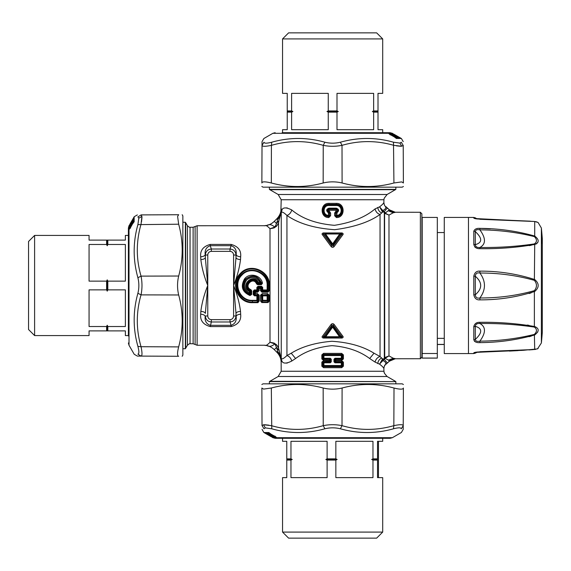 <?xml version="1.0" encoding="UTF-8"?>
<svg xmlns="http://www.w3.org/2000/svg" width="571" height="571" viewBox="0 0 571 571"><rect width="100%" height="100%" fill="white"/><g stroke="black" fill="none" stroke-linecap="round" stroke-linejoin="round"><path stroke-width="0.86" d="M260.483 283.33L259.855 282.459L260.961 282.766C257.414 275.929 252.475 274.687 246.144 279.041C241.84 285.421 243.039 290.482 249.748 294.201L250.362 293.715L250.962 294.422L250.219 294.736L249.391 292.93C243.91 289.461 243.06 285.072 246.836 279.769C252.118 276.071 256.458 276.971 259.855 282.459L258.392 282.459C253.074 272.082 239.078 286.121 249.399 291.46L250.005 290.853C240.641 286.257 253.231 273.402 257.692 283.08L258.113 283.33L257.657 284.023L256.586 283.951C253.331 275.957 242.989 286.464 250.94 289.69L251.661 290.767L251.654 294.472L250.034 295.557C242.183 292.024 240.355 286.478 244.538 278.912C249.441 272.253 261.125 275.108 262.467 283.28L261.361 284.708L261.782 283.444L260.961 282.766L260.519 283.352L258.113 283.33L258.392 282.459L257.236 283.716C253.467 274.594 241.519 286.606 250.719 290.289L250.041 290.825L250.312 293.637L249.391 292.93L249.399 291.46L250.248 291.231L250.041 290.825M250.248 291.231L250.962 290.746L250.94 289.69M249.705 294.072L250.362 293.715M251.654 294.472L250.962 294.422L250.962 290.746L251.661 290.767M257.692 283.08L258.106 283.337M250.034 295.557L250.219 294.736C242.889 291.531 241.183 286.421 245.102 279.412C252.289 273.966 257.849 275.308 261.782 283.444L262.467 283.28M260.519 283.352L261.361 284.023L257.657 284.023L257.657 284.708L256.586 283.951M252.446 300.339L252.446 302.102L257.914 302.102L257.914 302.68L259.177 301.053L258.27 301.16L257.914 302.102L256.879 300.817L256.879 300.339L257.557 300.267L258.27 301.16L258.22 295.214L257.557 295.792L257.557 300.267L256.879 300.817L252.446 300.817C239.363 301.631 231.683 283.43 241.59 274.637C250.376 264.987 268.47 272.246 267.849 285.5L267.849 289.932L268.491 290.625L267.92 291.41L261.932 291.41L261.368 290.625L262.01 289.932L262.703 290.589L262.703 289.954L267.149 289.954L267.149 285.5C267.87 272.795 250.441 265.536 242.025 275.022C232.711 283.516 239.806 301.017 252.446 300.339L256.879 300.339L256.871 295L254.566 295L254.566 295.849L257.557 295.792L256.871 295L257.3 293.537L255.501 293.537L254.987 294.629L254.523 294.108L253.239 294.679L254.566 295.849M253.239 294.679L253.239 291.124L254.316 289.954L256.864 289.954L256.864 287.463L257.999 286.292L261.568 286.292L262.703 287.463L262.703 289.954L262.01 289.932L262.01 287.449L262.703 287.463M253.239 291.124L254.316 290.589L256.864 290.589L257.635 291.41L258.199 290.625L258.199 288.105L257.557 287.449L257.557 289.932L256.864 289.954L256.864 290.589L257.557 289.932L258.199 290.625L259.127 290.589L257.635 292.202L255.501 292.202L255.501 293.537L254.587 294.051L254.573 291.788L253.931 291.096L253.931 294.636L259.141 295.136L257.3 293.537M267.849 289.932L267.149 290.589L267.149 289.954L267.849 289.932M259.127 290.589L259.12 288.541L260.447 288.541L260.89 287.67L261.332 288.119L260.447 288.541L260.44 290.589L261.368 290.625L261.368 288.105L262.01 287.449L261.568 286.292M256.864 287.463L257.557 287.449L257.999 286.292M257.635 292.202L257.635 291.41L255.08 291.41L254.659 291.831L255.501 292.202L254.316 289.954M255.044 294.508L254.523 294.108M257.914 302.68L252.446 302.68L252.446 302.102C238.414 302.58 231.062 283.302 241.026 273.873C250.255 262.974 269.462 271.625 268.484 285.5L269.412 285.5L269.412 290.589L267.92 292.202L261.932 292.202L261.932 291.41L262.703 290.589L267.149 290.589L267.92 292.202M269.412 290.589L268.491 290.625L268.484 285.5L267.149 285.5M261.332 288.119L260.911 287.656L261.568 286.977L257.999 286.977L258.677 287.67L258.199 288.105L258.663 287.656M260.44 290.589L261.932 292.202M252.446 302.68C237.821 303.351 229.692 283.187 240.448 273.395C250.169 262.317 270.261 270.94 269.412 285.5M259.177 301.053L259.141 295.136M254.659 291.831L255.037 291.367M260.911 287.656L258.677 287.67L259.12 288.541L258.235 288.119M260.462 300.881L261.397 300.996L262.01 300.239L262.01 295.814L262.717 295.871L262.71 300.817L261.789 301.945L268.063 301.945L267.142 300.325L267.849 300.239L267.849 295.814L268.42 295.307L268.463 300.996L269.391 300.881L268.063 302.551L268.463 300.996L267.849 300.239L267.142 300.817L262.71 300.817L262.01 300.239L267.142 300.325L267.135 295.871L262.717 295.871L262.717 295L262.01 295.814L261.439 295.307L262.367 294.7L262.367 293.58L260.49 295.228L260.462 300.881L261.789 302.551L261.439 295.307L260.49 295.228M269.391 300.881L269.362 295.228L267.485 294.7L267.135 295L267.849 295.814L267.135 295.871L267.135 295L262.717 295L267.485 294.7L267.485 293.58L262.367 293.58M384.183 198.315L383.926 199.736L281.189 199.736L280.889 211.327C281.225 209.157 281.225 209.157 280.889 211.327C281.225 209.157 281.225 209.157 280.889 211.327L280.554 213.897L280.925 213.347L278.948 220.477L276.542 223.582L274.801 227.108L270.012 228.7L270.012 342.3C277.006 343.457 273.259 343.349 274.837 343.614L275.429 343.999C275.964 344.998 275.45 342.621 278.548 347.975A9.079 8.158 -6.4 0 0 274.801 343.892L270.012 342.3C267.328 345.02 265.622 345.997 264.901 345.234L197.123 345.255L193.119 343.742L190.05 343.742C189.972 343.342 189.094 343.849 187.431 345.255L185.382 348.738L185.382 222.262L182.856 222.262M207.765 315.977L205.353 315.977C205.71 319.589 207.701 321.587 211.327 321.987L211.327 319.646C209.15 319.425 207.958 318.197 207.765 315.977L207.765 285.5L205.353 257.635C204.932 258.763 203.426 259.42 200.835 259.598L200.699 256.793C200.028 250.483 203.212 246.358 210.242 244.417L231.112 244.417C238.143 246.358 241.326 250.483 240.655 256.793L240.519 259.598C239.435 268.142 237.122 276.778 233.589 285.5L236.001 313.365C236.423 312.237 237.929 311.58 240.519 311.402L240.655 314.207C241.326 320.517 238.143 324.642 231.112 326.583L231.112 325.32C235.052 323.885 236.722 320.909 236.137 316.391C236.558 315.142 238.064 314.414 240.655 314.207L240.519 311.402C239.435 302.858 237.122 294.222 233.589 285.5L233.589 255.023L236.001 255.023L236.137 254.609C236.558 255.858 238.064 256.586 240.655 256.793L240.519 259.598C239.435 268.142 237.122 276.778 233.589 285.5L236.001 257.635C236.423 258.763 237.929 259.42 240.519 259.598M211.327 319.646L230.027 319.646L230.027 321.987L231.112 325.32L210.242 325.32C206.302 323.885 204.632 320.909 205.217 316.391C204.803 315.142 203.29 314.414 200.699 314.207L200.835 311.402C201.92 302.858 204.232 294.222 207.765 285.5C204.232 276.778 201.92 268.142 200.835 259.598L200.699 256.793C203.29 256.586 204.803 255.858 205.217 254.609C204.632 250.091 206.302 247.115 210.242 245.68L210.242 244.417M200.699 314.207C200.028 320.517 203.212 324.642 210.242 326.583L211.327 321.987L230.027 321.987C233.653 321.587 235.645 319.589 236.001 315.977L233.589 315.977C233.396 318.197 232.211 319.425 230.027 319.646M230.027 251.354L211.327 251.354L211.327 249.013L230.027 249.013L231.112 245.68C235.052 247.115 236.722 250.091 236.137 254.609L236.001 257.635L236.001 255.023C235.645 251.411 233.653 249.413 230.027 249.013L230.027 251.354C232.211 251.575 233.396 252.803 233.589 255.023M231.112 244.417L231.112 245.68L210.242 245.68L211.327 249.013C207.701 249.413 205.71 251.411 205.353 255.023L205.353 257.635L205.353 255.023L207.765 255.023C207.958 252.803 209.15 251.575 211.327 251.354M207.765 285.5C204.232 294.222 201.92 302.858 200.835 311.402C203.426 311.58 204.932 312.237 205.353 313.365L207.765 285.5L207.765 255.023M395.86 187.167L395.86 189.394L269.391 189.394L269.391 187.167M328.453 213.033L328.468 211.912L329.289 213.033L328.453 213.033L328.453 215.395C322.315 215.124 322.815 205.167 328.953 205.51L328.967 204.389C321.009 203.818 320.838 216.916 328.817 216.537L328.453 215.395L329.289 215.395L328.411 216.145C321.48 215.731 322.03 204.475 328.982 204.746L336.269 204.746L336.298 205.51C342.436 205.167 342.935 215.131 336.797 215.395L336.433 216.537C344.413 216.916 344.242 203.818 336.283 204.389L328.967 204.389L329.01 203.376C319.988 202.898 319.81 217.808 328.832 217.551L328.817 216.537L329.567 215.702L330.623 215.702L328.832 217.551M328.175 212.64C325.955 210.72 326.212 209.229 328.953 208.158L336.298 208.158C339.038 209.229 339.295 210.72 337.076 212.64L336.797 215.395L335.962 215.395L336.84 216.145C343.771 215.731 343.221 204.475 336.269 204.746L336.248 203.376L329.01 203.376M278.948 220.477L278.548 223.025C275.45 228.379 275.971 226.002 275.429 227.001L274.837 227.386C273.259 227.643 277.006 227.543 270.012 228.7C267.328 225.98 265.622 225.003 264.901 225.766L266.807 225.438C264.601 225.781 264.601 225.781 266.807 225.438C264.601 225.781 264.601 225.781 266.807 225.438A15.167 15.167 0 0 0 274.301 221.341L276.785 218.857L277.613 219.685L276.542 223.582L274.301 221.341L276.785 218.857A15.167 15.167 0 0 0 280.889 211.327A15.167 15.167 0 0 1 276.785 218.857M264.901 225.766L264.166 225.745M281.189 362.257L280.889 359.673C281.225 361.843 281.225 361.843 280.889 359.673C281.225 361.843 281.225 361.843 280.889 359.673L280.554 357.103L280.925 357.653L278.548 347.975L278.548 223.025A9.079 8.158 6.4 0 1 274.801 227.108C271.989 224.61 269.319 224.053 266.807 225.438M269.362 295.228L267.485 293.58M328.953 208.158L328.967 209.279C327.504 209.814 327.369 210.592 328.561 211.598L328.468 211.912C327.047 210.642 327.219 209.65 328.982 208.915L336.269 208.915C338.032 209.65 338.203 210.642 336.783 211.912L337.076 212.64M336.298 208.158L336.283 209.279C337.746 209.814 337.882 210.592 336.69 211.598L335.684 213.033L335.684 215.702L334.627 215.702L334.627 213.033L336.312 210.628L336.783 211.912L335.962 213.033L335.684 215.702L336.433 216.537L336.419 217.551C345.441 217.808 345.262 202.898 336.248 203.376M325.734 234.281L332.629 243.867L339.517 234.281L340.152 234.788L333.264 244.409L333.264 245.873L341.765 234.338L340.152 234.788L339.517 233.996L325.734 233.996L325.099 234.788A0.906 0.514 -36.2 0 1 325.734 234.281M342.029 338.039L323.222 337.697L325.734 336.719L339.517 336.719L342.029 337.697L341.765 336.662L340.152 336.212L339.517 337.004L325.734 337.004L325.099 336.212L325.734 336.719L332.629 327.133L339.517 336.719A0.906 0.514 143.8 0 0 340.152 336.212L333.264 326.591L332.629 327.133L331.987 326.591L331.987 325.127L333.264 325.127L334.114 324.414L342.614 335.984C343.521 336.861 343.328 337.547 342.029 338.039L323.222 338.039L323.486 336.662L331.987 325.127L331.137 324.414C332.129 323.414 333.121 323.414 334.114 324.414M279.89 354.484L277.613 351.315L276.542 347.418L274.801 343.892C271.989 346.39 269.326 346.947 266.807 345.562C264.601 345.219 264.601 345.219 266.807 345.562C264.601 345.219 264.601 345.219 266.807 345.562L264.901 345.234M278.948 350.523L276.542 347.418L274.301 349.659C271.653 347.089 268.498 345.626 264.823 345.284L264.259 345.255M281.118 212.441L281.403 210.97L280.925 213.347L277.613 219.685L279.89 216.516M336.312 210.628L336.283 209.279L328.967 209.279L328.561 211.598L329.567 213.033L329.567 215.702L329.289 213.033L330.623 213.033L328.939 210.628M331.987 244.409L333.264 244.409A0.906 0.407 -144.1 0 0 332.629 243.867A0.906 0.407 -35.9 0 0 331.987 244.409L331.987 245.873L333.264 245.873L334.114 246.586L342.614 235.016L341.765 234.338L342.029 233.303L339.517 233.996L325.734 233.996L323.222 232.961L342.029 232.961L323.222 233.303L323.486 234.338L325.099 234.788L331.987 244.409M331.137 324.414L322.644 335.984L323.486 336.662L325.099 336.212L331.987 326.591L333.264 326.591L333.264 325.127L341.765 336.662L342.614 335.984M334.984 358.245L334.97 358.995L333.985 359.216L334.984 358.245L341.322 358.253L341.322 355.555L341.922 355.555L341.265 354.819L341.322 355.555L323.928 355.555L323.928 358.253L323.329 358.253L323.993 358.995L330.552 359.216L330.288 362.078L323.993 362.078L323.479 361.629L330.081 361.4L331.273 361.857L330.266 362.821L323.928 362.821L323.928 365.511L341.322 365.511L341.322 362.821L334.984 362.821L333.985 361.857L334.97 362.078L334.984 362.821M323.571 360.644L321.844 362.15L323.479 361.629L323.571 360.644L329.139 360.658L330.288 362.078L330.266 362.821M331.273 359.216L329.845 359.423L330.266 358.245L331.273 359.216L331.273 361.857M329.81 359.466L329.139 360.415L329.845 359.423L323.479 359.445L323.928 358.253L330.266 358.245M281.21 209.443L281.574 210.585C282.631 207.266 286.021 207.059 291.752 209.964C302.195 218.707 316.42 223.825 334.442 225.317C351.9 222.576 365.44 217.108 375.054 208.907L379.587 206.83C382.199 204.818 383.619 203.369 383.862 202.491C384.233 204.818 384.704 206.074 385.282 206.245L386.075 206.83L385.282 206.245C386.446 207.694 385.618 209.136 382.806 210.563L379.587 206.83L382.577 212.098L380.043 214.475C377.452 213.654 375.789 211.798 375.054 208.907M281.06 213.033L282.131 209.628M334.627 215.702L336.419 217.551M281.032 360.158L280.889 359.673A15.167 15.167 0 0 0 276.785 352.143L277.613 351.315L281.253 358.352L281.253 212.648C281.846 211.448 283.744 212.391 286.942 215.46C289.383 214.582 290.982 212.755 291.752 209.964M334.114 246.586C333.121 247.586 332.129 247.586 331.137 246.586L331.987 245.873L323.486 234.338L322.644 235.016C321.73 234.139 321.923 233.453 323.222 232.961M383.926 199.736L383.862 202.491L383.926 199.736M384.219 198.216L387.088 194.497L395.86 189.394M341.265 362.078L334.97 362.078L335.413 361.65L334.706 361.857L334.706 359.216L335.413 361.65L341.772 361.629L341.322 362.821L341.922 362.821L341.265 362.078M343.407 366.182L341.679 367.688L341.772 366.703L323.479 366.703L323.928 365.511L323.329 365.511L323.993 366.254L341.265 366.254L341.922 365.511L341.322 365.511L341.772 366.703L343.407 366.182L343.407 362.15L341.772 361.629L341.679 360.644L336.112 360.658L335.441 361.607M323.993 362.078L323.329 362.821L323.928 362.821L323.993 362.078M321.844 354.891L323.571 353.385L323.479 354.37L341.772 354.37L341.265 354.819L323.993 354.819L323.329 355.555L323.928 355.555L323.479 354.37L321.844 354.891L321.844 358.916L323.479 359.445L323.571 360.422L329.139 360.415L330.052 361.372L330.081 359.666M343.407 358.916L341.679 360.422L341.772 359.445L335.413 359.423L334.97 358.995L341.265 358.995L341.922 358.253L341.322 358.253L341.772 359.445L343.407 358.916L343.407 354.891L341.772 354.37L341.679 353.385L323.571 353.385M341.679 360.422L336.112 360.415L335.17 359.666M395.41 381.307L387.088 376.503L278.163 376.503L269.847 381.307L395.86 381.606L269.391 381.606L269.391 383.833M287.484 208.03L286.428 207.865M384.269 204.661L383.862 202.491M286.942 215.46C298.612 223.568 314.514 228.314 334.656 229.692C354.17 227.151 369.301 222.083 380.043 214.475L380.043 356.525L374.019 353.206C362.963 346.34 348.917 342.364 331.887 341.28C315.463 342.65 301.916 346.626 291.231 353.206L286.942 355.54L286.942 215.46M342.614 235.016C343.521 234.139 343.328 233.453 342.029 232.961M331.137 246.586L322.644 235.016M322.644 335.984C321.73 336.861 321.923 337.547 323.222 338.039M385.318 364.719L385.282 364.755C386.446 363.306 385.618 361.864 382.806 360.437L382.72 359.009L379.951 363.62L384.219 359.28L383.869 358.902L384.711 357.617L384.583 212.926L385.182 212.662L382.806 210.563L382.577 212.098M379.951 207.38L382.72 211.991L383.869 212.098L387.288 208.058A9.1 9.1 0 0 1 386.075 206.83M386.075 364.17A9.1 9.1 0 0 1 387.288 362.942L384.219 359.28L385.404 358.096L384.319 358.381L384.319 212.619L386.61 213.925L383.869 212.098M281.118 358.559L281.574 360.415L281.253 358.352C281.846 359.552 283.744 358.609 286.942 355.54C289.383 356.418 290.982 358.245 291.752 361.036L295.585 358.517C305.15 351.415 317.269 347.132 331.965 345.655C347.204 346.825 359.766 351.115 369.665 358.517L375.054 362.093C375.789 359.202 377.452 357.346 380.043 356.525L382.577 358.902L379.587 364.17C382.199 366.182 383.626 367.631 383.862 368.509L383.926 371.264L383.862 368.509C384.233 366.182 384.704 364.933 385.282 364.755L384.269 366.332M281.21 361.557L281.06 357.967M321.844 362.15L321.844 366.182L323.479 366.703L323.571 367.688L341.679 367.688M335.441 359.466L336.112 360.658L335.17 361.4M393.876 212.041L388.508 210.863L393.226 212.762L395.525 212.284L393.876 212.041C395.432 212.298 395.432 212.298 393.876 212.041C395.432 212.298 395.432 212.298 393.876 212.041A10.613 10.613 0 0 1 389.386 209.821L395.275 212.248L420.37 212.276L420.37 358.724L395.275 358.752L389.393 361.186A10.613 10.613 0 0 1 393.876 358.959L395.525 358.716L393.226 358.238L388.987 355.911L384.711 357.617M385.404 212.904L389.386 209.821L386.089 206.823M384.711 213.383L388.987 215.089L386.61 213.925M287.484 362.97L286.428 363.135M282.131 361.372L281.574 360.415C282.631 363.734 286.021 363.941 291.752 361.036M343.407 362.15L341.679 360.644M321.844 366.182L323.571 367.688M321.844 358.916L323.571 360.422M343.407 354.891L341.679 353.385M420.37 212.276L421.883 213.79L421.883 357.21L420.37 358.724M385.404 358.096L388.987 355.911L388.987 215.089L393.226 212.762M379.951 363.62L379.587 364.17L375.054 362.093M383.869 358.902L382.577 358.902M393.876 358.959C395.432 358.702 395.432 358.702 393.876 358.959C395.432 358.702 395.432 358.702 393.876 358.959L388.508 360.137L384.583 358.074L386.61 357.075M387.088 376.503L384.397 373.241L383.926 371.264L281.189 371.264L278.163 376.503M384.183 372.685L383.926 371.264M395.496 358.709L394.847 358.674M394.789 358.667L393.405 358.31M386.089 364.177L389.386 361.179L388.508 360.137L393.226 358.238M262.039 425.523L263.995 428.785L265.294 427.886L271.753 428.785L271.332 388.016C288.598 383.319 305.87 383.319 323.157 388.016C329.467 389.515 335.784 389.515 342.093 388.016C359.38 383.319 376.66 383.319 393.926 388.016C400.007 389.515 403.162 389.515 403.39 388.016C403.412 383.319 403.412 383.319 403.39 388.016C403.412 383.319 403.412 383.319 403.39 388.016L403.226 425.659L401.256 428.785C401.442 433.76 401.442 433.76 401.256 428.785C401.028 427.522 398.444 427.522 393.498 428.785C375.882 433.76 358.181 433.76 340.387 428.785C335.213 427.522 330.038 427.522 324.87 428.785C307.07 433.76 289.361 433.76 271.753 428.785M262.025 425.659L261.861 388.016C261.839 383.319 261.839 383.319 261.861 388.016C261.839 383.319 261.839 383.319 261.861 388.016L262.025 425.659C262.046 430.627 262.046 430.627 262.025 425.659L263.552 424.76L271.411 425.659C288.698 430.627 305.97 430.627 323.236 425.659L324.87 428.785M323.157 388.016L323.236 425.659C329.496 424.396 335.755 424.396 342.015 425.659L340.387 428.785M403.39 388.016L403.226 425.659C403.205 430.627 403.205 430.627 403.226 425.659C403.012 424.396 399.886 424.396 393.84 425.659L393.498 428.785M268.855 425.159L264.537 424.71M263.995 428.785C263.809 433.76 263.809 433.76 263.995 428.785M394.011 388.037L393.84 425.659C376.553 430.627 359.273 430.627 342.015 425.659L342.093 388.016M261.861 388.016L263.552 389.101L271.332 388.016M267.756 432.882L268.134 433.103M267.057 432.461L266.607 432.875L268.598 433.696M269.426 434.188L271.282 435.302M269.812 434.096L268.855 433.996L268.013 432.939L268.855 434.017A0.457 0.457 0 0 0 269.212 434.188L269.548 433.967M268.22 434.096L267.028 433.532L267.392 434.01M267.356 434.096L266.664 434.003A0.457 0.457 0 0 0 266.942 434.181L267.842 434.495L266.95 434.146M266.864 433.996L267.299 434.096M270.083 435.702L269.426 435.587A0.457 0.457 0 0 0 269.783 435.794L265.551 432.64M274.794 436.872L276.35 437.379L275.679 436.736L268.113 432.54L274.794 436.872L268.97 432.632M275.814 437.379L274.694 436.151M276.128 437.15L268.32 432.597M275.679 436.736L276.35 437.379M276.214 437.25L275.679 437.25L275.129 436.151M268.477 432.568L268.877 432.518L268.477 432.568M268.52 433.011L268.042 432.568M266.907 434.16L266.764 434.031A0.457 0.457 74.1 0 0 266.907 434.16L267.399 434.124L266.807 434.017M272.046 437.065L264.858 432.875M271.389 436.829L265.522 433.446M272.51 437.357L270.254 435.737M270.04 435.759L272.367 437.229M264.052 432.582L266.086 433.625L264.651 432.511M264.766 433.011L264.145 432.547M264.023 432.575L264.516 432.525M269.862 435.259L270.169 435.659A0.457 0.457 0 0 0 270.304 435.78L270.162 435.644A0.457 0.45 90.9 0 0 270.304 435.78L272.967 437.379L269.876 435.266M270.162 435.644L269.862 435.109L270.483 435.63M272.467 437.043L264.559 432.575L265.651 432.511M272.824 437.25L271.753 436.829M267.392 434.017A0.457 0.457 0 0 0 267.742 434.188L267.806 434.153A0.457 0.457 0 0 0 267.913 434.203L267.585 433.989M268.299 434.124L267.685 434.031A0.457 0.45 85.5 0 0 267.828 434.16L264.737 432.604M267.913 434.196L268.363 434.146L267.913 434.196M265.151 432.547L267.977 434.146M265.215 433.011L264.559 432.575M269.726 434.146L267.064 432.575L265.879 432.575L273.844 437.357L270.697 434.545L271.575 435.666A0.457 0.457 0 0 0 271.696 435.773L274.094 437.229M271.575 435.644A0.457 0.435 90.6 0 0 271.71 435.78L272.074 435.587M269.476 434.16L269.334 434.031A0.457 0.435 87.3 0 0 269.476 434.16L269.498 434.181A0.457 0.457 0 0 0 269.583 434.21L269.191 433.989M274.251 437.379L266.443 433.011M273.495 436.844L273.844 437.357M272.688 436.137L272.838 436.829M269.334 434.031L267.157 432.611L266.107 432.611M271.71 435.78L272.246 435.766M269.583 434.196L270.004 434.146L269.583 434.196M267.064 432.575L267.485 432.525L267.064 432.575M265.879 432.575L266.386 432.525M403.404 384.519L402.212 383.833L263.038 383.833L261.846 384.519M141.165 214.91L137.904 216.873L138.803 218.165L137.904 224.631L178.673 224.203C183.37 241.469 183.37 258.749 178.673 276.029C177.174 282.345 177.174 288.655 178.673 294.971C183.37 312.258 183.37 329.531 178.673 346.797C177.174 352.878 177.174 356.033 178.673 356.268C183.37 356.283 183.37 356.283 178.673 356.268C183.37 356.283 183.37 356.283 178.673 356.268L141.03 356.104L137.904 354.127C132.929 354.313 132.929 354.313 137.904 354.127C139.167 353.906 139.167 351.322 137.904 346.369C132.929 328.76 132.929 311.052 137.904 293.258C139.167 288.084 139.167 282.916 137.904 277.742C132.929 259.941 132.929 242.24 137.904 224.631M141.03 214.896L178.673 214.732C183.37 214.717 183.37 214.717 178.673 214.732C183.37 214.717 183.37 214.717 178.673 214.732L141.03 214.896L141.929 216.423L141.03 224.282C136.062 241.569 136.062 258.849 141.03 276.114L137.904 277.742M178.673 276.029L141.03 276.114C142.3 282.374 142.3 288.626 141.03 294.886L137.904 293.258M178.673 356.268L141.03 356.104C136.062 356.083 136.062 356.083 141.03 356.104C142.3 355.89 142.3 352.757 141.03 346.718L137.904 346.369M141.529 221.734L141.979 217.408M137.904 216.873C132.929 216.68 132.929 216.68 137.904 216.873M178.652 346.89L141.03 346.718C136.062 329.424 136.062 312.151 141.03 294.886L178.673 294.971M178.673 214.732L177.595 216.423L178.673 224.203M133.814 220.627L133.585 221.006M134.228 219.935L133.814 219.485L133 221.477M132.501 222.305L131.394 224.16M132.593 222.683L132.693 221.726L133.75 220.891M132.593 222.347L133.75 220.877M132.593 221.091L133.164 219.899L132.679 220.263A0.457 0.457 0 0 0 132.501 220.62L132.7 220.456M132.593 220.235L132.686 219.535A0.457 0.457 0 0 0 132.508 219.821L133.072 218.964L132.543 219.828M132.693 219.742L132.593 220.178M130.987 222.954L131.08 222.319A0.457 0.457 0 0 0 130.895 222.654L134.049 218.422M129.817 227.672L129.31 229.221L129.952 228.55L134.149 220.984L129.817 227.672L134.064 221.848M129.31 228.685L130.538 227.572M129.538 229.007L129.952 228.55M129.439 229.085L129.439 228.55L130.538 228.007M134.121 221.355L134.171 221.755L134.121 221.355M133.678 221.398L134.121 220.92M132.529 219.785L132.658 219.635A0.457 0.457 164.1 0 0 132.529 219.785L132.572 220.27L132.679 219.678M129.624 224.917L133.814 217.737M129.86 224.26L133.243 218.4M129.331 225.388L130.952 223.133M130.93 222.911L129.46 225.245M130.945 222.562L130.916 222.626A0.457 0.457 0 0 1 130.966 222.519A0.457 0.428 36.3 0 0 130.966 222.519L130.966 222.519A0.457 0.428 36.3 0 0 130.945 222.562L132.551 220.313M134.106 216.93L133.072 218.964L134.178 217.53M133.678 217.644L134.142 217.023M134.114 216.901L134.164 217.387M129.646 225.345L131.43 222.747M131.444 222.711L132.065 221.655L131.03 223.047A0.457 0.45 -179.1 0 0 130.909 223.182L131.58 222.74L131.059 223.361M129.31 225.838L134.114 217.43L134.178 218.522M132.572 221.17L132.658 220.556A0.457 0.45 175.5 0 0 132.529 220.699L132.572 221.17L132.529 220.699A0.457 0.457 0 0 0 132.486 220.791L132.529 220.699M129.331 225.595L129.86 224.631M131.03 223.047A0.457 0.457 0 0 0 130.916 223.175L129.439 225.709M134.085 217.608L133.072 220.056L134.142 218.022M133.678 218.086L134.114 217.43M131.102 224.945L133.678 220.87L134.142 218.793L129.86 225.709L129.31 227.122L131.044 224.446A0.457 0.435 -179.4 0 0 130.909 224.589L132.144 223.575M131.044 224.446L130.923 225.124L131.58 224.403L132.479 222.462A0.457 0.457 0 0 1 132.508 222.376L132.551 222.868M129.845 226.366L130.916 224.574L130.923 225.124M130.552 225.559L129.995 225.873L133.678 219.321M129.331 226.716L129.86 225.709M132.658 222.205L133.814 220.856L134.085 218.986M134.114 219.942L134.164 220.363L134.114 219.942M134.114 218.757L134.164 219.257M182.17 356.283L182.856 355.091L182.856 215.909L182.17 214.717M403.212 145.477L401.256 142.215L399.957 143.114L393.498 142.215L393.926 182.984C376.66 187.681 359.38 187.681 342.093 182.984C335.784 181.485 329.467 181.485 323.157 182.984C305.87 187.681 288.598 187.681 271.332 182.984C265.244 181.485 262.089 181.485 261.861 182.984C261.839 187.681 261.839 187.681 261.861 182.984C261.839 187.681 261.839 187.681 261.861 182.984L262.025 145.341L263.995 142.215C263.809 137.24 263.809 137.24 263.995 142.215C264.223 143.478 266.807 143.478 271.753 142.215C289.369 137.24 307.07 137.24 324.87 142.215C330.038 143.478 335.213 143.478 340.387 142.215C358.181 137.24 375.889 137.24 393.498 142.215M403.226 145.341L403.39 182.984C403.412 187.681 403.412 187.681 403.39 182.984C403.412 187.681 403.412 187.681 403.39 182.984L403.226 145.341C403.205 140.373 403.205 140.373 403.226 145.341L401.698 146.24L393.84 145.341C376.553 140.373 359.28 140.373 342.015 145.341L340.387 142.215M342.093 182.984L342.015 145.341C335.755 146.604 329.496 146.604 323.243 145.341L324.87 142.215M261.861 182.984L262.025 145.341C262.046 140.373 262.046 140.373 262.025 145.341C262.239 146.604 265.365 146.604 271.411 145.341L271.753 142.215M396.388 145.841L400.714 146.29M401.256 142.215C401.442 137.24 401.442 137.24 401.256 142.215M403.39 182.984L401.698 181.899L393.926 182.984M397.495 138.118L397.116 137.897M398.194 138.539L398.644 138.125L396.652 137.304M395.824 136.812L393.969 135.698M395.439 136.904L396.395 137.004L397.238 138.061L396.395 136.983A0.457 0.457 0 0 0 396.046 136.812L395.703 137.033M397.031 136.904L398.223 137.468L397.859 136.99M397.894 136.904L398.594 136.997A0.457 0.457 0 0 0 398.308 136.819L397.409 136.505L398.301 136.854M398.387 137.004L397.951 136.904M395.168 135.298L395.824 135.413A0.457 0.457 0 0 0 395.467 135.206L399.7 138.36M390.457 134.128L388.901 133.621L389.579 134.264L397.138 138.46L390.457 134.128L396.281 138.368M389.436 133.621L390.557 134.849M389.122 133.85L396.931 138.403M389.579 134.264L388.901 133.621M389.037 133.75L389.572 133.75L390.121 134.849M396.774 138.432L396.374 138.482L396.774 138.432M396.731 137.989L397.209 138.432M398.344 136.84L398.487 136.969A0.457 0.457 -105.9 0 0 398.344 136.84L397.851 136.876L398.444 136.983M393.205 133.935L400.392 138.125M393.869 134.171L399.729 137.554M392.741 133.643L394.996 135.263M395.211 135.241L392.884 133.771M401.199 138.418L399.165 137.375L400.599 138.489M400.485 137.989L401.106 138.453M401.227 138.425L400.742 138.475M395.389 135.741L395.082 135.341A0.457 0.457 0 0 0 394.946 135.22L395.089 135.356A0.457 0.45 -89.1 0 0 394.946 135.22L392.284 133.621L395.382 135.734M395.089 135.356L395.389 135.891L394.768 135.37M392.784 133.957L400.692 138.425L399.6 138.489M392.427 133.75L393.498 134.171M397.859 136.983A0.457 0.457 0 0 0 397.509 136.812L397.445 136.847A0.457 0.457 0 0 0 397.337 136.797L397.666 137.011M396.952 136.876L397.573 136.969A0.457 0.45 -94.5 0 0 397.423 136.84L400.521 138.396M397.337 136.804L396.888 136.854L397.337 136.804M400.1 138.453L397.273 136.854M400.035 137.989L400.692 138.425M395.525 136.854L398.187 138.425L399.372 138.425L391.406 133.643L394.554 136.455L393.676 135.334A0.457 0.457 0 0 0 393.555 135.227L391.156 133.771M393.676 135.356A0.457 0.435 -89.4 0 0 393.54 135.22L393.141 135.37L395.246 136.854M393.133 135.384L395.667 136.79A0.457 0.457 0 0 1 395.753 136.819L396.06 137.011M390.999 133.621L398.808 137.989M391.763 134.156L391.406 133.643M392.562 134.863L392.42 134.171M395.917 136.969A0.457 0.435 -92.7 0 0 395.782 136.84L398.094 138.389L399.143 138.389M393.54 135.22L393.005 135.234M398.187 138.425L397.766 138.475L398.187 138.425M399.372 138.425L398.865 138.475M261.846 186.481L263.038 187.167L402.212 187.167L403.404 186.481M282.552 532.086L288.605 538.139L376.646 538.139L382.698 532.086L382.698 477.627L377.517 477.627L377.517 460.076L372.97 460.076L372.97 477.627L335.848 477.627L335.848 460.076L327.119 460.076L327.119 477.627L290.96 477.627L290.96 460.076L286.77 460.076L286.77 477.627L282.552 477.627L282.552 532.086L382.698 532.086M378.48 477.627L378.48 441.319M377.517 460.076L377.517 441.319L382.698 441.319L382.698 438.292M377.545 459.477L371.678 459.477L372.97 460.076M371.678 459.477L372.97 458.87L372.97 441.319L335.848 441.319L335.848 458.87L337.147 459.477L335.848 460.076M337.147 459.477L325.855 459.477L327.119 460.076M325.855 459.477L327.119 458.87L327.119 441.319L290.96 441.319L290.96 458.87L292.224 459.477L290.96 460.076M292.224 459.477L286.799 459.477L286.77 460.076M286.799 459.477L286.77 458.87L290.96 458.87M282.552 438.292L282.552 441.319L286.77 441.319L286.77 458.87M327.119 458.87L335.848 458.87M372.97 458.87L377.517 458.87M34.603 235.423L28.55 241.476L28.55 329.524L34.603 335.577L89.062 335.577L89.062 330.887L106.613 330.887L106.613 326.519L89.062 326.519L89.062 289.868L106.613 289.868L106.613 281.132L89.062 281.132L89.062 244.481L106.613 244.481L106.613 240.113L89.062 240.113L89.062 235.423L34.603 235.423L34.603 335.577M106.613 330.887L125.37 330.887L125.37 335.577L128.396 335.577M107.22 330.887L107.22 325.242L106.613 326.519M107.22 325.242L107.819 326.519L125.37 326.519L125.37 289.868L107.819 289.868L107.22 291.146L106.613 289.868M107.22 291.146L107.22 279.854L106.613 281.132M107.22 279.854L107.819 281.132L125.37 281.132L125.37 244.481L107.819 244.481L107.22 245.758L106.613 244.481M107.22 245.758L107.22 240.113L106.613 240.113M107.22 240.113L107.819 240.113L107.819 244.481M128.396 235.423L125.37 235.423L125.37 240.113L107.819 240.113M107.819 281.132L107.819 289.868M107.819 326.519L107.819 330.887M382.698 38.914L376.646 32.861L288.605 32.861L282.552 38.914L282.552 93.373L287.242 93.373L287.242 110.924L291.61 110.924L291.61 93.373L328.261 93.373L328.261 110.924L336.997 110.924L336.997 93.373L373.641 93.373L373.641 110.924L378.009 110.924L378.009 93.373L382.698 93.373L382.698 38.914L282.552 38.914M287.242 110.924L287.242 129.681L282.552 129.681L282.552 132.708M287.242 111.523L292.887 111.523L291.61 110.924M292.887 111.523L291.61 112.13L291.61 129.681L328.261 129.681L328.261 112.13L326.983 111.523L328.261 110.924M326.983 111.523L338.275 111.523L336.997 110.924M338.275 111.523L336.997 112.13L336.997 129.681L373.641 129.681L373.641 112.13L372.363 111.523L373.641 110.924M372.363 111.523L378.009 111.523L378.009 110.924M378.009 111.523L378.009 112.13L373.641 112.13M382.698 132.708L382.698 129.681L378.009 129.681L378.009 112.13M336.997 112.13L328.261 112.13M291.61 112.13L287.242 112.13M542.3 266.272L542.3 304.728M475.243 218.557L534.599 221.484L538.096 222.483L541.379 228.029A605.124 605.124 0 0 1 542.3 238.599L542.3 332.401A605.124 605.124 0 0 1 541.379 342.971L537.611 348.753M534.37 243.903C516.705 246.529 498.547 247.721 479.897 247.486C485.964 244.167 485.964 238.285 479.897 229.849C498.533 229.985 516.691 232.233 534.37 236.608C537.14 239.427 537.14 241.861 534.37 243.903L534.727 244.459M534.784 244.452L536.868 243.646M537.689 242.696L537.889 242.24M479.897 219.271L534.72 221.505C539.324 222.704 539.324 222.704 534.72 221.505L534.806 221.512M537.654 332.186L537.989 331.101M534.37 236.608L534.72 236.044C539.324 239.692 539.324 242.504 534.72 244.459C516.955 247.543 498.704 248.949 479.954 248.678L479.897 247.486C477.142 247.75 475.6 246.808 475.279 244.659C482.474 242.639 482.474 238.278 475.279 231.569C475.6 229.842 477.142 229.271 479.897 229.849L479.954 228.371L490.361 228.864M474.751 246.936L475.936 247.835M529.189 245.63L531.251 245.252M479.954 299.861L479.897 297.969C477.142 298.562 475.6 297.491 475.279 294.757C482.474 288.583 482.474 282.417 475.279 276.243C475.6 273.509 477.142 272.431 479.897 273.031C498.533 272.952 516.691 275.393 534.37 280.34C537.14 283.78 537.14 287.22 534.37 290.66C516.705 295.607 498.547 298.048 479.897 297.969C485.964 289.661 485.964 281.346 479.897 273.031L479.954 271.139C498.69 271.047 516.941 273.852 534.72 279.547C539.324 283.516 539.324 287.484 534.72 291.453C516.955 297.148 498.704 299.953 479.954 299.861C476.664 300.153 474.615 298.476 473.794 294.814A3.026 0.414 0 0 0 475.279 294.757L475.279 276.243A3.026 0.414 0 0 0 473.794 276.186C474.615 272.524 476.671 270.84 479.954 271.139M479.954 342.629L479.897 341.151C477.142 341.729 475.6 341.158 475.279 339.431C482.474 332.729 482.474 328.361 475.279 326.341C475.6 324.192 477.142 323.25 479.897 323.514C498.533 323.279 516.691 324.471 534.37 327.097C537.14 329.139 537.14 331.573 534.37 334.392C516.705 338.76 498.547 341.015 479.897 341.151C485.964 332.715 485.964 326.833 479.897 323.514L479.954 322.322C498.69 322.051 516.941 323.457 534.72 326.541C539.324 328.496 539.324 331.308 534.72 334.956C516.955 339.931 498.704 342.486 479.954 342.629C476.664 342.871 474.615 341.915 473.794 339.752A3.026 2.412 -0 0 0 475.279 339.431L475.279 326.341A3.026 1.827 0 0 1 473.794 326.583C474.615 323.564 476.671 322.144 479.954 322.322M534.37 280.34L534.72 244.459M534.37 290.66L534.37 327.097M534.37 334.392L534.72 349.495C539.324 348.296 539.324 348.296 534.72 349.495L479.897 351.729M475.686 352.321L475.279 352.414M537.582 348.767L537.104 348.96M479.954 219.071C476.664 219.021 474.615 218.693 473.794 218.086L475.686 218.679M474.415 341.28L475.957 342.157M529.124 336.697L531.251 336.105M528.989 325.334L527.19 325.056M529.124 293.523L531.237 292.83M479.954 248.678C476.664 248.856 474.615 247.436 473.794 244.417A3.026 1.827 -0 0 1 475.279 244.659L475.279 231.569A3.026 2.412 0 0 0 473.794 231.248C474.615 229.085 476.671 228.129 479.954 228.371C498.69 228.507 516.941 231.062 534.72 236.044L534.72 221.505M475.679 352.228L474.166 352.592M479.954 351.929C476.671 351.979 474.615 352.307 473.794 352.914A3.026 2.998 0 0 0 475.279 352.514L475.279 353.149L473.794 353.549L468.477 353.577L468.477 217.423L473.794 217.451L473.794 218.086M468.477 217.423L444.274 217.423L444.274 353.577L468.477 353.577M422.183 217.423L422.183 353.506L437.315 353.506L437.315 217.423L422.183 217.423M422.183 353.506L422.183 358.117L437.315 358.117L437.315 353.506M422.183 358.053L437.315 358.053M437.315 338.36L444.274 338.36M437.315 344.42L444.274 344.42M261.361 284.708L257.657 284.708M190.05 343.742L190.05 227.258C189.986 227.658 189.108 227.151 187.431 225.745L185.682 222.719L185.682 348.281M187.431 345.255L187.431 225.745M233.589 315.977L233.589 285.5M193.119 343.742L193.119 227.258L190.05 227.258M236.001 315.977L236.001 313.365L236.001 315.977M281.189 208.629L281.16 209.379C280.818 213.047 279.355 216.209 276.771 218.843L274.287 221.327C271.653 223.911 268.498 225.374 264.823 225.716L197.123 225.745L195.118 226.501L195.118 344.499M336.298 205.51L328.953 205.51M268.063 302.551L261.789 302.551M210.242 326.583L231.112 326.583M197.123 225.745L197.123 345.255M387.088 194.497L278.163 194.497L269.847 189.693L395.41 189.693M336.797 213.033L334.627 213.033M276.785 352.143L274.287 349.673A15.167 15.167 0 0 0 266.807 345.562M333.985 359.216L333.985 361.857M336.248 210.292L329.01 210.292M330.623 215.702L330.623 213.033M341.922 362.821L341.922 365.511L342.671 366.182L342.671 362.15L341.922 362.821M323.329 365.511L323.329 362.821L322.579 362.15L322.579 366.182L323.329 365.511M323.329 358.253L323.329 355.555L322.579 354.891L322.579 358.916L323.329 358.253M341.922 355.555L341.922 358.253L342.671 358.916L342.671 354.891L341.922 355.555M381.556 212.926C379.358 211.841 378.095 210 377.766 207.401M369.665 358.517L374.019 353.206M295.585 358.517L291.231 353.206M377.766 363.599C378.095 361 379.358 359.159 381.556 358.074M389.386 361.179L387.295 362.949M263.552 424.76L265.294 427.886M392.384 437.686L390.114 438.292L275.136 438.292L272.867 437.686L392.384 437.686L401.399 432.483L403.212 429.356L403.226 425.659M269.476 434.096L268.855 433.996M268.02 434.096L267.385 433.996M268.299 432.54L268.777 432.504L268.299 432.54M266.964 434.188L267.442 434.138M263.98 432.547L264.487 432.511M267.899 434.188L268.356 434.138M264.551 432.547L265.058 432.511M269.569 434.188L269.997 434.138M266.907 432.547L267.399 432.511M265.915 432.547L266.407 432.511M141.929 216.423L138.803 218.165M128.396 335.948L128.396 228.015L129.003 225.745L129.003 345.255L134.206 354.27L137.34 356.083L141.03 356.104M132.593 220.891L132.693 220.256M134.149 221.177L134.192 221.655L134.149 221.177M134.142 216.852L134.178 217.358M132.501 220.777L132.551 221.234M134.142 217.43L134.178 217.929M134.142 219.785L134.178 220.27M134.142 218.793L134.178 219.278M401.698 146.24L399.957 143.114M271.332 182.984L271.411 145.341C288.698 140.373 305.977 140.373 323.236 145.341L323.157 182.984M282.174 132.708L390.114 132.708L392.384 133.314L272.867 133.314L263.859 138.517L262.039 141.644L262.025 145.341M395.774 136.904L396.395 137.004M397.23 136.904L397.866 137.004M396.952 138.46L396.474 138.496L396.952 138.46M398.287 136.812L397.809 136.862M401.27 138.453L400.763 138.489M397.352 136.812L396.895 136.862M400.699 138.453L400.192 138.489M398.344 138.453L397.851 138.489M399.336 138.453L398.843 138.489M541.379 228.029L541.379 235.059A605.124 531.051 0 0 1 542.3 244.345M541.379 235.059L541.379 342.971M475.279 218.486L475.279 217.851L473.794 217.451M473.794 231.248L473.794 244.417M473.794 276.186L473.794 294.814M473.794 326.583L473.794 339.752M473.794 352.914L473.794 353.549M185.382 348.738L182.856 348.738M185.682 222.719L185.382 222.262M195.118 226.501L193.119 227.258M269.847 189.693L269.391 189.394M278.163 194.497L281.189 199.736M281.189 371.264L281.16 361.621C280.818 357.953 279.355 354.791 276.771 352.157L274.287 349.673M387.295 208.051L389.393 209.814M269.847 381.307L269.391 381.606M395.86 381.606L395.86 383.833M262.039 429.356L263.859 432.483L265.458 433.41M272.867 437.686L272.203 437.3M133.286 218.329L134.206 216.73L137.34 214.917M129.003 345.255L128.396 342.985M128.396 235.052L128.396 228.015M132.508 222.44L132.501 222.083A0.457 0.457 0 0 1 132.665 221.741M129.467 229.099L134.092 221.198M132.515 220.042L132.6 219.685A0.457 0.457 0 0 0 132.508 219.828L130.966 222.519M132.144 223.561L131.023 224.453A0.457 0.457 0 0 0 130.916 224.574M129.003 225.745L129.389 225.081M403.212 141.644L401.399 138.517L399.793 137.59M272.867 133.314L275.136 132.708M392.384 133.314L393.048 133.7M477.492 352.1L475.279 353.149M475.322 352.393L523.2 350.308L537.14 348.945M534.856 349.495L535.634 349.381M537.275 348.924L538.096 348.517M477.021 218.857L475.279 217.851M477.499 218.9L479.433 218.993M479.933 219L530.331 221.17M535.634 221.619L537.14 222.055M533.193 349.623L528.853 349.93M524.071 350.251L520.988 350.444M518.054 350.623L509.389 351.079M479.933 352L479.44 352.007M437.315 232.554L444.274 232.554M437.315 344.499L444.274 344.499"/></g></svg>
